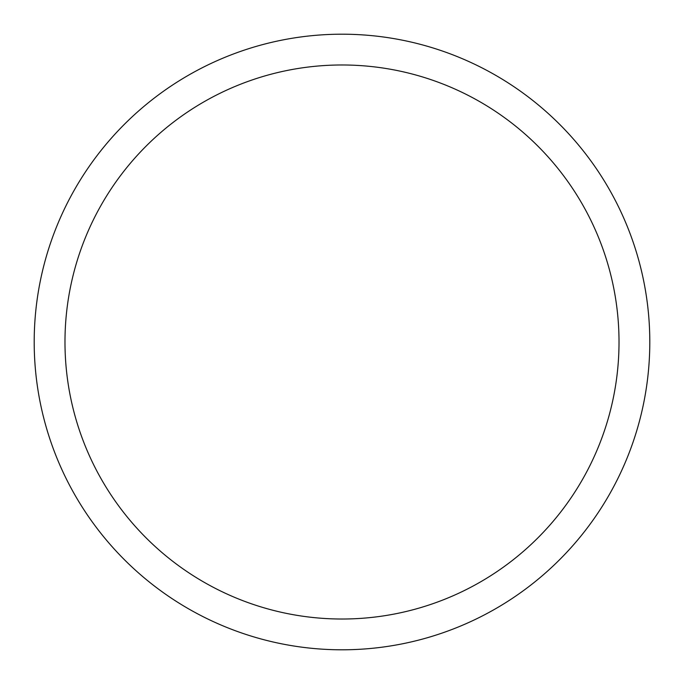 <?xml version="1.0" encoding="UTF-8"?>
<svg xmlns="http://www.w3.org/2000/svg" width="684" height="684" viewBox="0 0 684 684"><rect width="100%" height="100%" fill="white"/><g stroke="black" fill="none" stroke-linecap="round" stroke-linejoin="round"><path stroke-width="0.51" stroke-dasharray="3.42 2.56" d="M649.8 342A307.8 307.8 0 0 1 342 649.8A307.8 307.8 0 0 1 34.2 342A307.8 307.8 0 0 1 342 34.2A307.8 307.8 0 0 1 649.8 342A307.8 307.8 0 0 1 342 649.8A307.8 307.8 0 0 1 34.2 342A307.8 307.8 0 0 0 342 649.8A307.8 307.8 0 0 0 649.8 342A307.8 307.8 0 0 0 342 34.2A307.8 307.8 0 0 0 34.2 342A307.8 307.8 0 0 1 342 34.2A307.8 307.8 0 0 1 649.8 342"/><path stroke-width="1.03" d="M34.2 342A307.8 307.8 0 0 0 342 649.8A307.8 307.8 0 0 0 649.8 342A307.8 307.8 0 0 0 342 34.2A307.8 307.8 0 0 0 34.2 342M619.02 342A277.02 277.02 0 0 1 342 619.02A277.02 277.02 0 0 1 64.98 342A277.02 277.02 0 0 1 342 64.98A277.02 277.02 0 0 1 619.02 342"/></g></svg>
